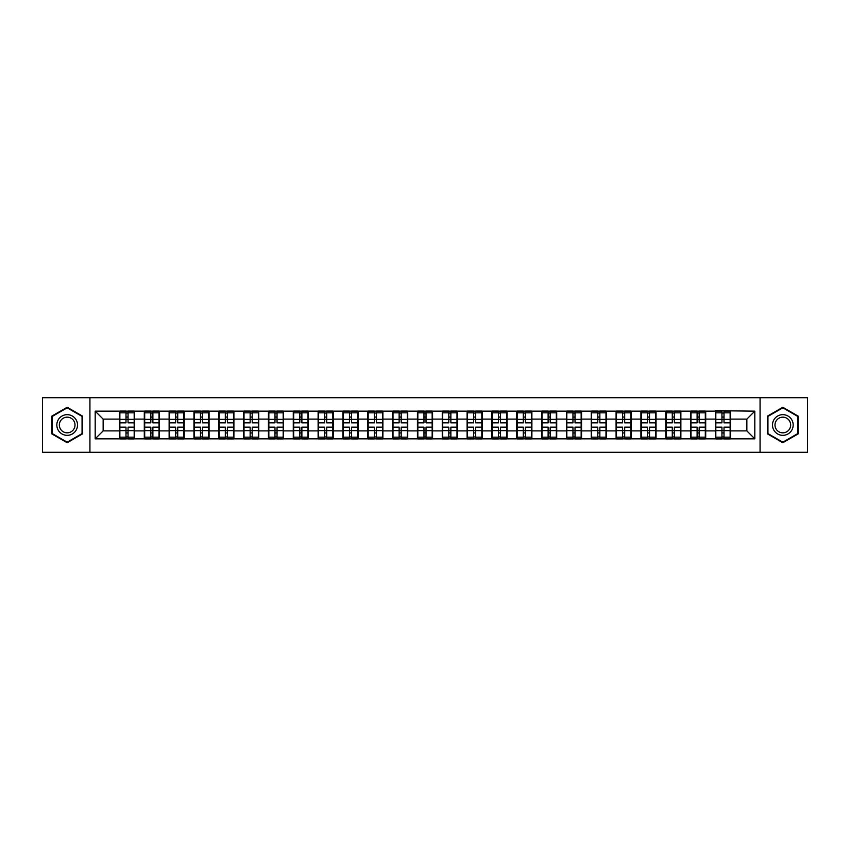 <?xml version="1.0" encoding="UTF-8"?>
<svg xmlns="http://www.w3.org/2000/svg" width="850" height="850" viewBox="0 0 850 850"><rect width="100%" height="100%" fill="white"/><g stroke="black" fill="none" stroke-linecap="round" stroke-linejoin="round"><path stroke-width="1.27" d="M760.07 452.296L807.5 452.296L807.5 397.704L760.07 397.704L760.07 452.296L89.93 452.296L89.93 397.704L42.5 397.704L42.5 452.296L89.93 452.296M760.07 397.704L89.93 397.704M746.852 430.886L746.852 419.114L730.543 419.114L730.543 430.886L746.852 430.886L754.811 438.844L754.811 411.156L715.413 410.678L715.413 419.114L705.702 419.114L705.702 430.886L715.413 430.886L715.413 419.114M754.811 438.844L95.189 438.844L95.189 411.156L119.457 411.156L119.457 419.114L103.147 419.114L103.147 430.886L119.457 430.886L119.457 419.114M715.413 411.156L119.457 411.156M715.413 430.886L715.413 438.844M705.702 430.886L705.702 438.844M705.702 411.156L705.702 419.114M680.871 430.886L690.582 430.886L690.582 419.114L680.871 419.114L680.871 438.844M690.582 430.886L690.582 438.844M690.582 411.156L690.582 419.114M680.871 411.156L680.871 419.114M656.041 430.886L665.752 430.886L665.752 419.114L656.041 419.114L656.041 438.844M665.752 430.886L665.752 438.844M665.752 411.156L665.752 419.114M656.041 411.156L656.041 419.114M631.21 430.886L640.921 430.886L640.921 419.114L631.21 419.114L631.21 438.844M640.921 430.886L640.921 438.844M640.921 411.156L640.921 419.114M631.21 411.156L631.21 419.114M606.379 430.886L616.091 430.886L616.091 419.114L606.379 419.114L606.379 438.844M616.091 430.886L616.091 438.844M616.091 411.156L616.091 419.114M606.379 411.156L606.379 419.114M581.549 430.886L591.26 430.886L591.26 419.114L581.549 419.114L581.549 438.844M591.26 430.886L591.26 438.844M591.26 411.156L591.26 419.114M581.549 411.156L581.549 419.114M556.718 430.886L566.429 430.886L566.429 419.114L556.718 419.114L556.718 438.844M566.429 430.886L566.429 438.844M566.429 411.156L566.429 419.114M556.718 411.156L556.718 419.114M531.888 430.886L541.599 430.886L541.599 419.114L531.888 419.114L531.888 438.844M541.599 430.886L541.599 438.844M541.599 411.156L541.599 419.114M531.888 411.156L531.888 419.114M507.057 430.886L516.768 430.886L516.768 419.114L507.057 419.114L507.057 438.844M516.768 430.886L516.768 438.844M516.768 411.156L516.768 419.114M507.057 411.156L507.057 419.114M482.226 430.886L491.938 430.886L491.938 419.114L482.226 419.114L482.226 438.844M491.938 430.886L491.938 438.844M491.938 411.156L491.938 419.114M482.226 411.156L482.226 419.114M457.396 430.886L467.107 430.886L467.107 419.114L457.396 419.114L457.396 438.844M467.107 430.886L467.107 438.844M467.107 411.156L467.107 419.114M457.396 411.156L457.396 419.114M432.565 430.886L442.266 430.886L442.266 419.114L432.565 419.114L432.565 438.844M442.266 430.886L442.266 438.844M442.266 411.156L442.266 419.114M432.565 411.156L432.565 419.114M407.734 430.886L417.435 430.886L417.435 419.114L407.734 419.114L407.734 438.844M417.435 430.886L417.435 438.844M417.435 411.156L417.435 419.114M407.734 411.156L407.734 419.114M382.893 430.886L392.604 430.886L392.604 419.114L382.893 419.114L382.893 438.844M392.604 430.886L392.604 438.844M392.604 411.156L392.604 419.114M382.893 411.156L382.893 419.114M358.062 430.886L367.774 430.886L367.774 419.114L358.062 419.114L358.062 438.844M367.774 430.886L367.774 438.844M367.774 411.156L367.774 419.114M358.062 411.156L358.062 419.114M333.232 430.886L342.943 430.886L342.943 419.114L333.232 419.114L333.232 438.844M342.943 430.886L342.943 438.844M342.943 411.156L342.943 419.114M333.232 411.156L333.232 419.114M308.401 430.886L318.112 430.886L318.112 419.114L308.401 419.114L308.401 438.844M318.112 430.886L318.112 438.844M318.112 411.156L318.112 419.114M308.401 411.156L308.401 419.114M283.571 430.886L293.282 430.886L293.282 419.114L283.571 419.114L283.571 438.844M293.282 430.886L293.282 438.844M293.282 411.156L293.282 419.114M283.571 411.156L283.571 419.114M258.74 430.886L268.451 430.886L268.451 419.114L258.74 419.114L258.74 438.844M268.451 430.886L268.451 438.844M268.451 411.156L268.451 419.114M258.74 411.156L258.74 419.114M233.909 430.886L243.621 430.886L243.621 419.114L233.909 419.114L233.909 438.844M243.621 430.886L243.621 438.844M243.621 411.156L243.621 419.114M233.909 411.156L233.909 419.114M209.079 430.886L218.79 430.886L218.79 419.114L209.079 419.114L209.079 438.844M218.79 430.886L218.79 438.844M218.79 411.156L218.79 419.114M209.079 411.156L209.079 419.114M184.248 430.886L193.959 430.886L193.959 419.114L184.248 419.114L184.248 438.844M193.959 430.886L193.959 438.844M193.959 411.156L193.959 419.114M184.248 411.156L184.248 419.114M159.417 430.886L169.129 430.886L169.129 419.114L159.417 419.114L159.417 438.844M169.129 430.886L169.129 438.844M169.129 411.156L169.129 419.114M159.417 411.156L159.417 419.114M134.587 430.886L144.298 430.886L144.298 419.114L134.587 419.114L134.587 438.844M144.298 430.886L144.298 438.844M144.298 411.156L144.298 419.114M134.587 411.156L134.587 419.114M119.457 430.886L119.457 438.844M103.147 430.886L95.189 438.844M95.189 411.156L103.147 419.114M730.543 430.886L730.543 438.844M730.543 411.156L730.543 419.114M754.811 411.156L746.852 419.114M67.171 407.267L51.807 416.128L51.807 433.872L67.171 442.733L82.535 433.872L82.535 416.128L67.171 407.267M767.465 433.872L782.829 442.733L798.192 433.872L798.192 416.128L782.829 407.267L767.465 416.128L767.465 433.872M119.861 419.358L125.991 419.358L125.991 411.071L119.861 411.071L119.861 427.146L125.991 427.146L125.991 430.642L128.053 430.631L128.053 427.146L134.183 427.146L134.183 411.071L128.053 411.071L128.053 412.824L134.183 412.824M125.991 417.053L128.053 417.053M128.053 413.058L125.991 413.058M119.861 422.854L125.991 422.854L125.991 419.358L128.053 419.369L128.053 422.854L134.183 422.854M119.861 412.824L125.991 412.824M125.991 436.942L128.053 436.942M125.991 432.947L128.053 432.947M119.861 438.929L125.991 438.929L125.991 437.176L119.861 437.176L119.861 438.929M119.861 427.146L119.861 430.642L125.991 430.642L125.991 437.176M119.861 430.642L119.861 437.176M134.183 427.146L134.183 438.929L128.053 438.929L128.053 437.176L134.183 437.176M134.183 430.642L128.053 430.642L128.053 437.176M134.183 419.358L128.053 419.358L128.053 412.824M144.691 419.358L150.822 419.358L150.822 411.071L144.691 411.071L144.691 427.146L150.822 427.146L150.822 430.642L152.894 430.631L152.894 427.146L159.014 427.146L159.014 411.071L152.894 411.071L152.894 412.824L159.014 412.824M150.822 417.053L152.894 417.053M152.894 413.058L150.822 413.058M144.691 422.854L150.822 422.854L150.822 419.358L152.894 419.369L152.894 422.854L159.014 422.854M144.691 412.824L150.822 412.824M150.822 436.942L152.894 436.942M150.822 432.947L152.894 432.947M144.691 438.929L150.822 438.929L150.822 437.176L144.691 437.176L144.691 438.929M144.691 427.146L144.691 430.642L150.822 430.642L150.822 437.176M144.691 430.642L144.691 437.176M159.014 427.146L159.014 438.929L152.894 438.929L152.894 437.176L159.014 437.176M159.014 430.642L152.894 430.642L152.894 437.176M159.014 419.358L152.894 419.358L152.894 412.824M169.522 419.358L175.653 419.358L175.653 411.071L169.522 411.071L169.522 427.146L175.653 427.146L175.653 430.642L177.724 430.631L177.724 427.146L183.844 427.146L183.844 411.071L177.724 411.071L177.724 412.824L183.844 412.824M175.653 417.053L177.724 417.053M177.724 413.058L175.653 413.058M169.522 422.854L175.653 422.854L175.653 419.358L177.724 419.369L177.724 422.854L183.844 422.854M169.522 412.824L175.653 412.824M175.653 436.942L177.724 436.942M175.653 432.947L177.724 432.947M169.522 438.929L175.653 438.929L175.653 437.176L169.522 437.176L169.522 438.929M169.522 427.146L169.522 430.642L175.653 430.642L175.653 437.176M169.522 430.642L169.522 437.176M183.844 427.146L183.844 438.929L177.724 438.929L177.724 437.176L183.844 437.176M183.844 430.642L177.724 430.642L177.724 437.176M183.844 419.358L177.724 419.358L177.724 412.824M194.352 419.358L200.483 419.358L200.483 411.071L194.352 411.071L194.352 427.146L200.483 427.146L200.483 430.642L202.555 430.631L202.555 427.146L208.675 427.146L208.675 411.071L202.555 411.071L202.555 412.824L208.675 412.824M200.483 417.053L202.555 417.053M202.555 413.058L200.483 413.058M194.352 422.854L200.483 422.854L200.483 419.358L202.555 419.369L202.555 422.854L208.675 422.854M194.352 412.824L200.483 412.824M200.483 436.942L202.555 436.942M200.483 432.947L202.555 432.947M194.352 438.929L200.483 438.929L200.483 437.176L194.352 437.176L194.352 438.929M194.352 427.146L194.352 430.642L200.483 430.642L200.483 437.176M194.352 430.642L194.352 437.176M208.675 427.146L208.675 438.929L202.555 438.929L202.555 437.176L208.675 437.176M208.675 430.642L202.555 430.642L202.555 437.176M208.675 419.358L202.555 419.358L202.555 412.824M219.183 419.358L225.314 419.358L225.314 411.071L219.183 411.071L219.183 427.146L225.314 427.146L225.314 430.642L227.386 430.631L227.386 427.146L233.516 427.146L233.516 411.071L227.386 411.071L227.386 412.824L233.516 412.824M225.314 417.053L227.386 417.053M227.386 413.058L225.314 413.058M219.183 422.854L225.314 422.854L225.314 419.358L227.386 419.369L227.386 422.854L233.516 422.854M219.183 412.824L225.314 412.824M225.314 436.942L227.386 436.942M225.314 432.947L227.386 432.947M219.183 438.929L225.314 438.929L225.314 437.176L219.183 437.176L219.183 438.929M219.183 427.146L219.183 430.642L225.314 430.642L225.314 437.176M219.183 430.642L219.183 437.176M233.516 427.146L233.516 438.929L227.386 438.929L227.386 437.176L233.516 437.176M233.516 430.642L227.386 430.642L227.386 437.176M233.516 419.358L227.386 419.358L227.386 412.824M244.014 419.358L250.144 419.358L250.144 411.071L244.014 411.071L244.014 427.146L250.144 427.146L250.144 430.642L252.216 430.631L252.216 427.146L258.347 427.146L258.347 411.071L252.216 411.071L252.216 412.824L258.347 412.824M250.144 417.053L252.216 417.053M252.216 413.058L250.144 413.058M244.014 422.854L250.144 422.854L250.144 419.358L252.216 419.369L252.216 422.854L258.347 422.854M244.014 412.824L250.144 412.824M250.144 436.942L252.216 436.942M250.144 432.947L252.216 432.947M244.014 438.929L250.144 438.929L250.144 437.176L244.014 437.176L244.014 438.929M244.014 427.146L244.014 430.642L250.144 430.642L250.144 437.176M244.014 430.642L244.014 437.176M258.347 427.146L258.347 438.929L252.216 438.929L252.216 437.176L258.347 437.176M258.347 430.642L252.216 430.642L252.216 437.176M258.347 419.358L252.216 419.358L252.216 412.824M76.128 419.826A10.349 10.349 0 0 0 61.997 416.043A10.349 10.349 0 0 0 58.214 430.174A10.349 10.349 0 0 0 72.346 433.957A10.349 10.349 0 0 0 76.128 419.826M73.961 421.079A7.831 7.831 0 0 0 63.251 418.221A7.831 7.831 0 0 0 60.393 428.921A7.831 7.831 0 0 0 71.092 431.779A7.831 7.831 0 0 0 73.961 421.079M67.171 442.181L52.286 433.596L52.286 416.404L67.171 407.819L82.057 416.404L82.057 433.596L67.171 442.181M791.786 419.826A10.349 10.349 0 0 0 777.654 416.043A10.349 10.349 0 0 0 773.872 430.174A10.349 10.349 0 0 0 788.003 433.957A10.349 10.349 0 0 0 791.786 419.826M789.607 421.079A7.831 7.831 0 0 0 778.908 418.221A7.831 7.831 0 0 0 776.039 428.921A7.831 7.831 0 0 0 786.749 431.779A7.831 7.831 0 0 0 789.607 421.079M782.829 442.181L767.943 433.596L767.943 416.404L782.829 407.819L797.714 416.404L797.714 433.596L782.829 442.181M268.844 419.358L274.975 419.358L274.975 411.071L268.844 411.071L268.844 427.146L274.975 427.146L274.975 430.642L277.047 430.631L277.047 427.146L283.178 427.146L283.178 411.071L277.047 411.071L277.047 412.824L283.178 412.824M274.975 417.053L277.047 417.053M277.047 413.058L274.975 413.058M268.844 422.854L274.975 422.854L274.975 419.358L277.047 419.369L277.047 422.854L283.178 422.854M268.844 412.824L274.975 412.824M274.975 436.942L277.047 436.942M274.975 432.947L277.047 432.947M268.844 438.929L274.975 438.929L274.975 437.176L268.844 437.176L268.844 438.929M268.844 427.146L268.844 430.642L274.975 430.642L274.975 437.176M268.844 430.642L268.844 437.176M283.178 427.146L283.178 438.929L277.047 438.929L277.047 437.176L283.178 437.176M283.178 430.642L277.047 430.642L277.047 437.176M283.178 419.358L277.047 419.358L277.047 412.824M293.675 419.358L299.806 419.358L299.806 411.071L293.675 411.071L293.675 427.146L299.806 427.146L299.806 430.642L301.877 430.631L301.877 427.146L308.008 427.146L308.008 411.071L301.877 411.071L301.877 412.824L308.008 412.824M299.806 417.053L301.877 417.053M301.877 413.058L299.806 413.058M293.675 422.854L299.806 422.854L299.806 419.358L301.877 419.369L301.877 422.854L308.008 422.854M293.675 412.824L299.806 412.824M299.806 436.942L301.877 436.942M299.806 432.947L301.877 432.947M293.675 438.929L299.806 438.929L299.806 437.176L293.675 437.176L293.675 438.929M293.675 427.146L293.675 430.642L299.806 430.642L299.806 437.176M293.675 430.642L293.675 437.176M308.008 427.146L308.008 438.929L301.877 438.929L301.877 437.176L308.008 437.176M308.008 430.642L301.877 430.642L301.877 437.176M308.008 419.358L301.877 419.358L301.877 412.824M318.516 419.358L324.636 419.358L324.636 411.071L318.516 411.071L318.516 427.146L324.636 427.146L324.636 430.642L326.708 430.631L326.708 427.146L332.839 427.146L332.839 411.071L326.708 411.071L326.708 412.824L332.839 412.824M324.636 417.053L326.708 417.053M326.708 413.058L324.636 413.058M318.516 422.854L324.636 422.854L324.636 419.358L326.708 419.369L326.708 422.854L332.839 422.854M318.516 412.824L324.636 412.824M324.636 436.942L326.708 436.942M324.636 432.947L326.708 432.947M318.516 438.929L324.636 438.929L324.636 437.176L318.516 437.176L318.516 438.929M318.516 427.146L318.516 430.642L324.636 430.642L324.636 437.176M318.516 430.642L318.516 437.176M332.839 427.146L332.839 438.929L326.708 438.929L326.708 437.176L332.839 437.176M332.839 430.642L326.708 430.642L326.708 437.176M332.839 419.358L326.708 419.358L326.708 412.824M343.347 419.358L349.467 419.358L349.467 411.071L343.347 411.071L343.347 427.146L349.467 427.146L349.467 430.642L351.539 430.631L351.539 427.146L357.669 427.146L357.669 411.071L351.539 411.071L351.539 412.824L357.669 412.824M349.467 417.053L351.539 417.053M351.539 413.058L349.467 413.058M343.347 422.854L349.467 422.854L349.467 419.358L351.539 419.369L351.539 422.854L357.669 422.854M343.347 412.824L349.467 412.824M349.467 436.942L351.539 436.942M349.467 432.947L351.539 432.947M343.347 438.929L349.467 438.929L349.467 437.176L343.347 437.176L343.347 438.929M343.347 427.146L343.347 430.642L349.467 430.642L349.467 437.176M343.347 430.642L343.347 437.176M357.669 427.146L357.669 438.929L351.539 438.929L351.539 437.176L357.669 437.176M357.669 430.642L351.539 430.642L351.539 437.176M357.669 419.358L351.539 419.358L351.539 412.824M368.178 419.358L374.297 419.358L374.297 411.071L368.178 411.071L368.178 427.146L374.297 427.146L374.297 430.642L376.369 430.631L376.369 427.146L382.5 427.146L382.5 411.071L376.369 411.071L376.369 412.824L382.5 412.824M374.297 417.053L376.369 417.053M376.369 413.058L374.297 413.058M368.178 422.854L374.297 422.854L374.297 419.358L376.369 419.369L376.369 422.854L382.5 422.854M368.178 412.824L374.297 412.824M374.297 436.942L376.369 436.942M374.297 432.947L376.369 432.947M368.178 438.929L374.297 438.929L374.297 437.176L368.178 437.176L368.178 438.929M368.178 427.146L368.178 430.642L374.297 430.642L374.297 437.176M368.178 430.642L368.178 437.176M382.5 427.146L382.5 438.929L376.369 438.929L376.369 437.176L382.5 437.176M382.5 430.642L376.369 430.642L376.369 437.176M382.5 419.358L376.369 419.358L376.369 412.824M393.008 419.358L399.139 419.358L399.139 411.071L393.008 411.071L393.008 427.146L399.139 427.146L399.139 430.642L401.2 430.631L401.2 427.146L407.331 427.146L407.331 411.071L401.2 411.071L401.2 412.824L407.331 412.824M399.139 417.053L401.2 417.053M401.2 413.058L399.139 413.058M393.008 422.854L399.139 422.854L399.139 419.358L401.2 419.369L401.2 422.854L407.331 422.854M393.008 412.824L399.139 412.824M399.139 436.942L401.2 436.942M399.139 432.947L401.2 432.947M393.008 438.929L399.139 438.929L399.139 437.176L393.008 437.176L393.008 438.929M393.008 427.146L393.008 430.642L399.139 430.642L399.139 437.176M393.008 430.642L393.008 437.176M407.331 427.146L407.331 438.929L401.2 438.929L401.2 437.176L407.331 437.176M407.331 430.642L401.2 430.642L401.2 437.176M407.331 419.358L401.2 419.358L401.2 412.824M417.839 419.358L423.969 419.358L423.969 411.071L417.839 411.071L417.839 427.146L423.969 427.146L423.969 430.642L426.031 430.631L426.031 427.146L432.161 427.146L432.161 411.071L426.031 411.071L426.031 412.824L432.161 412.824M423.969 417.053L426.031 417.053M426.031 413.058L423.969 413.058M417.839 422.854L423.969 422.854L423.969 419.358L426.031 419.369L426.031 422.854L432.161 422.854M417.839 412.824L423.969 412.824M423.969 436.942L426.031 436.942M423.969 432.947L426.031 432.947M417.839 438.929L423.969 438.929L423.969 437.176L417.839 437.176L417.839 438.929M417.839 427.146L417.839 430.642L423.969 430.642L423.969 437.176M417.839 430.642L417.839 437.176M432.161 427.146L432.161 438.929L426.031 438.929L426.031 437.176L432.161 437.176M432.161 430.642L426.031 430.642L426.031 437.176M432.161 419.358L426.031 419.358L426.031 412.824M442.669 419.358L448.8 419.358L448.8 411.071L442.669 411.071L442.669 427.146L448.8 427.146L448.8 430.642L450.861 430.631L450.861 427.146L456.992 427.146L456.992 411.071L450.861 411.071L450.861 412.824L456.992 412.824M448.8 417.053L450.861 417.053M450.861 413.058L448.8 413.058M442.669 422.854L448.8 422.854L448.8 419.358L450.861 419.369L450.861 422.854L456.992 422.854M442.669 412.824L448.8 412.824M448.8 436.942L450.861 436.942M448.8 432.947L450.861 432.947M442.669 438.929L448.8 438.929L448.8 437.176L442.669 437.176L442.669 438.929M442.669 427.146L442.669 430.642L448.8 430.642L448.8 437.176M442.669 430.642L442.669 437.176M456.992 427.146L456.992 438.929L450.861 438.929L450.861 437.176L456.992 437.176M456.992 430.642L450.861 430.642L450.861 437.176M456.992 419.358L450.861 419.358L450.861 412.824M467.5 419.358L473.631 419.358L473.631 411.071L467.5 411.071L467.5 427.146L473.631 427.146L473.631 430.642L475.703 430.631L475.703 427.146L481.822 427.146L481.822 411.071L475.703 411.071L475.703 412.824L481.822 412.824M473.631 417.053L475.703 417.053M475.703 413.058L473.631 413.058M467.5 422.854L473.631 422.854L473.631 419.358L475.703 419.369L475.703 422.854L481.822 422.854M467.5 412.824L473.631 412.824M473.631 436.942L475.703 436.942M473.631 432.947L475.703 432.947M467.5 438.929L473.631 438.929L473.631 437.176L467.5 437.176L467.5 438.929M467.5 427.146L467.5 430.642L473.631 430.642L473.631 437.176M467.5 430.642L467.5 437.176M481.822 427.146L481.822 438.929L475.703 438.929L475.703 437.176L481.822 437.176M481.822 430.642L475.703 430.642L475.703 437.176M481.822 419.358L475.703 419.358L475.703 412.824M492.331 419.358L498.461 419.358L498.461 411.071L492.331 411.071L492.331 427.146L498.461 427.146L498.461 430.642L500.533 430.631L500.533 427.146L506.653 427.146L506.653 411.071L500.533 411.071L500.533 412.824L506.653 412.824M498.461 417.053L500.533 417.053M500.533 413.058L498.461 413.058M492.331 422.854L498.461 422.854L498.461 419.358L500.533 419.369L500.533 422.854L506.653 422.854M492.331 412.824L498.461 412.824M498.461 436.942L500.533 436.942M498.461 432.947L500.533 432.947M492.331 438.929L498.461 438.929L498.461 437.176L492.331 437.176L492.331 438.929M492.331 427.146L492.331 430.642L498.461 430.642L498.461 437.176M492.331 430.642L492.331 437.176M506.653 427.146L506.653 438.929L500.533 438.929L500.533 437.176L506.653 437.176M506.653 430.642L500.533 430.642L500.533 437.176M506.653 419.358L500.533 419.358L500.533 412.824M517.161 419.358L523.292 419.358L523.292 411.071L517.161 411.071L517.161 427.146L523.292 427.146L523.292 430.642L525.364 430.631L525.364 427.146L531.484 427.146L531.484 411.071L525.364 411.071L525.364 412.824L531.484 412.824M523.292 417.053L525.364 417.053M525.364 413.058L523.292 413.058M517.161 422.854L523.292 422.854L523.292 419.358L525.364 419.369L525.364 422.854L531.484 422.854M517.161 412.824L523.292 412.824M523.292 436.942L525.364 436.942M523.292 432.947L525.364 432.947M517.161 438.929L523.292 438.929L523.292 437.176L517.161 437.176L517.161 438.929M517.161 427.146L517.161 430.642L523.292 430.642L523.292 437.176M517.161 430.642L517.161 437.176M531.484 427.146L531.484 438.929L525.364 438.929L525.364 437.176L531.484 437.176M531.484 430.642L525.364 430.642L525.364 437.176M531.484 419.358L525.364 419.358L525.364 412.824M541.992 419.358L548.122 419.358L548.122 411.071L541.992 411.071L541.992 427.146L548.122 427.146L548.122 430.642L550.194 430.631L550.194 427.146L556.325 427.146L556.325 411.071L550.194 411.071L550.194 412.824L556.325 412.824M548.122 417.053L550.194 417.053M550.194 413.058L548.122 413.058M541.992 422.854L548.122 422.854L548.122 419.358L550.194 419.369L550.194 422.854L556.325 422.854M541.992 412.824L548.122 412.824M548.122 436.942L550.194 436.942M548.122 432.947L550.194 432.947M541.992 438.929L548.122 438.929L548.122 437.176L541.992 437.176L541.992 438.929M541.992 427.146L541.992 430.642L548.122 430.642L548.122 437.176M541.992 430.642L541.992 437.176M556.325 427.146L556.325 438.929L550.194 438.929L550.194 437.176L556.325 437.176M556.325 430.642L550.194 430.642L550.194 437.176M556.325 419.358L550.194 419.358L550.194 412.824M566.822 419.358L572.953 419.358L572.953 411.071L566.822 411.071L566.822 427.146L572.953 427.146L572.953 430.642L575.025 430.631L575.025 427.146L581.156 427.146L581.156 411.071L575.025 411.071L575.025 412.824L581.156 412.824M572.953 417.053L575.025 417.053M575.025 413.058L572.953 413.058M566.822 422.854L572.953 422.854L572.953 419.358L575.025 419.369L575.025 422.854L581.156 422.854M566.822 412.824L572.953 412.824M572.953 436.942L575.025 436.942M572.953 432.947L575.025 432.947M566.822 438.929L572.953 438.929L572.953 437.176L566.822 437.176L566.822 438.929M566.822 427.146L566.822 430.642L572.953 430.642L572.953 437.176M566.822 430.642L566.822 437.176M581.156 427.146L581.156 438.929L575.025 438.929L575.025 437.176L581.156 437.176M581.156 430.642L575.025 430.642L575.025 437.176M581.156 419.358L575.025 419.358L575.025 412.824M591.653 419.358L597.784 419.358L597.784 411.071L591.653 411.071L591.653 427.146L597.784 427.146L597.784 430.642L599.856 430.631L599.856 427.146L605.986 427.146L605.986 411.071L599.856 411.071L599.856 412.824L605.986 412.824M597.784 417.053L599.856 417.053M599.856 413.058L597.784 413.058M591.653 422.854L597.784 422.854L597.784 419.358L599.856 419.369L599.856 422.854L605.986 422.854M591.653 412.824L597.784 412.824M597.784 436.942L599.856 436.942M597.784 432.947L599.856 432.947M591.653 438.929L597.784 438.929L597.784 437.176L591.653 437.176L591.653 438.929M591.653 427.146L591.653 430.642L597.784 430.642L597.784 437.176M591.653 430.642L591.653 437.176M605.986 427.146L605.986 438.929L599.856 438.929L599.856 437.176L605.986 437.176M605.986 430.642L599.856 430.642L599.856 437.176M605.986 419.358L599.856 419.358L599.856 412.824M616.484 419.358L622.614 419.358L622.614 411.071L616.484 411.071L616.484 427.146L622.614 427.146L622.614 430.642L624.686 430.631L624.686 427.146L630.817 427.146L630.817 411.071L624.686 411.071L624.686 412.824L630.817 412.824M622.614 417.053L624.686 417.053M624.686 413.058L622.614 413.058M616.484 422.854L622.614 422.854L622.614 419.358L624.686 419.369L624.686 422.854L630.817 422.854M616.484 412.824L622.614 412.824M622.614 436.942L624.686 436.942M622.614 432.947L624.686 432.947M616.484 438.929L622.614 438.929L622.614 437.176L616.484 437.176L616.484 438.929M616.484 427.146L616.484 430.642L622.614 430.642L622.614 437.176M616.484 430.642L616.484 437.176M630.817 427.146L630.817 438.929L624.686 438.929L624.686 437.176L630.817 437.176M630.817 430.642L624.686 430.642L624.686 437.176M630.817 419.358L624.686 419.358L624.686 412.824M641.325 419.358L647.445 419.358L647.445 411.071L641.325 411.071L641.325 427.146L647.445 427.146L647.445 430.642L649.517 430.631L649.517 427.146L655.648 427.146L655.648 411.071L649.517 411.071L649.517 412.824L655.648 412.824M647.445 417.053L649.517 417.053M649.517 413.058L647.445 413.058M641.325 422.854L647.445 422.854L647.445 419.358L649.517 419.369L649.517 422.854L655.648 422.854M641.325 412.824L647.445 412.824M647.445 436.942L649.517 436.942M647.445 432.947L649.517 432.947M641.325 438.929L647.445 438.929L647.445 437.176L641.325 437.176L641.325 438.929M641.325 427.146L641.325 430.642L647.445 430.642L647.445 437.176M641.325 430.642L641.325 437.176M655.648 427.146L655.648 438.929L649.517 438.929L649.517 437.176L655.648 437.176M655.648 430.642L649.517 430.642L649.517 437.176M655.648 419.358L649.517 419.358L649.517 412.824M666.156 419.358L672.276 419.358L672.276 411.071L666.156 411.071L666.156 427.146L672.276 427.146L672.276 430.642L674.347 430.631L674.347 427.146L680.478 427.146L680.478 411.071L674.347 411.071L674.347 412.824L680.478 412.824M672.276 417.053L674.347 417.053M674.347 413.058L672.276 413.058M666.156 422.854L672.276 422.854L672.276 419.358L674.347 419.369L674.347 422.854L680.478 422.854M666.156 412.824L672.276 412.824M672.276 436.942L674.347 436.942M672.276 432.947L674.347 432.947M666.156 438.929L672.276 438.929L672.276 437.176L666.156 437.176L666.156 438.929M666.156 427.146L666.156 430.642L672.276 430.642L672.276 437.176M666.156 430.642L666.156 437.176M680.478 427.146L680.478 438.929L674.347 438.929L674.347 437.176L680.478 437.176M680.478 430.642L674.347 430.642L674.347 437.176M680.478 419.358L674.347 419.358L674.347 412.824M690.986 419.358L697.106 419.358L697.106 411.071L690.986 411.071L690.986 427.146L697.106 427.146L697.106 430.642L699.178 430.631L699.178 427.146L705.309 427.146L705.309 411.071L699.178 411.071L699.178 412.824L705.309 412.824M697.106 417.053L699.178 417.053M699.178 413.058L697.106 413.058M690.986 422.854L697.106 422.854L697.106 419.358L699.178 419.369L699.178 422.854L705.309 422.854M690.986 412.824L697.106 412.824M697.106 436.942L699.178 436.942M697.106 432.947L699.178 432.947M690.986 438.929L697.106 438.929L697.106 437.176L690.986 437.176L690.986 438.929M690.986 427.146L690.986 430.642L697.106 430.642L697.106 437.176M690.986 430.642L690.986 437.176M705.309 427.146L705.309 438.929L699.178 438.929L699.178 437.176L705.309 437.176M705.309 430.642L699.178 430.642L699.178 437.176M705.309 419.358L699.178 419.358L699.178 412.824M715.817 419.358L721.947 419.358L721.947 411.071L715.817 411.071L715.817 427.146L721.947 427.146L721.947 430.642L724.009 430.631L724.009 427.146L730.139 427.146L730.139 411.071L724.009 411.071L724.009 412.824L730.139 412.824M721.947 417.053L724.009 417.053M724.009 413.058L721.947 413.058M715.817 422.854L721.947 422.854L721.947 419.358L724.009 419.369L724.009 422.854L730.139 422.854M715.817 412.824L721.947 412.824M721.947 436.942L724.009 436.942M721.947 432.947L724.009 432.947M715.817 438.929L721.947 438.929L721.947 437.176L715.817 437.176L715.817 438.929M715.817 427.146L715.817 430.642L721.947 430.642L721.947 437.176M715.817 430.642L715.817 437.176M730.139 427.146L730.139 438.929L724.009 438.929L724.009 437.176L730.139 437.176M730.139 430.642L724.009 430.642L724.009 437.176M730.139 419.358L724.009 419.358L724.009 412.824"/></g></svg>
